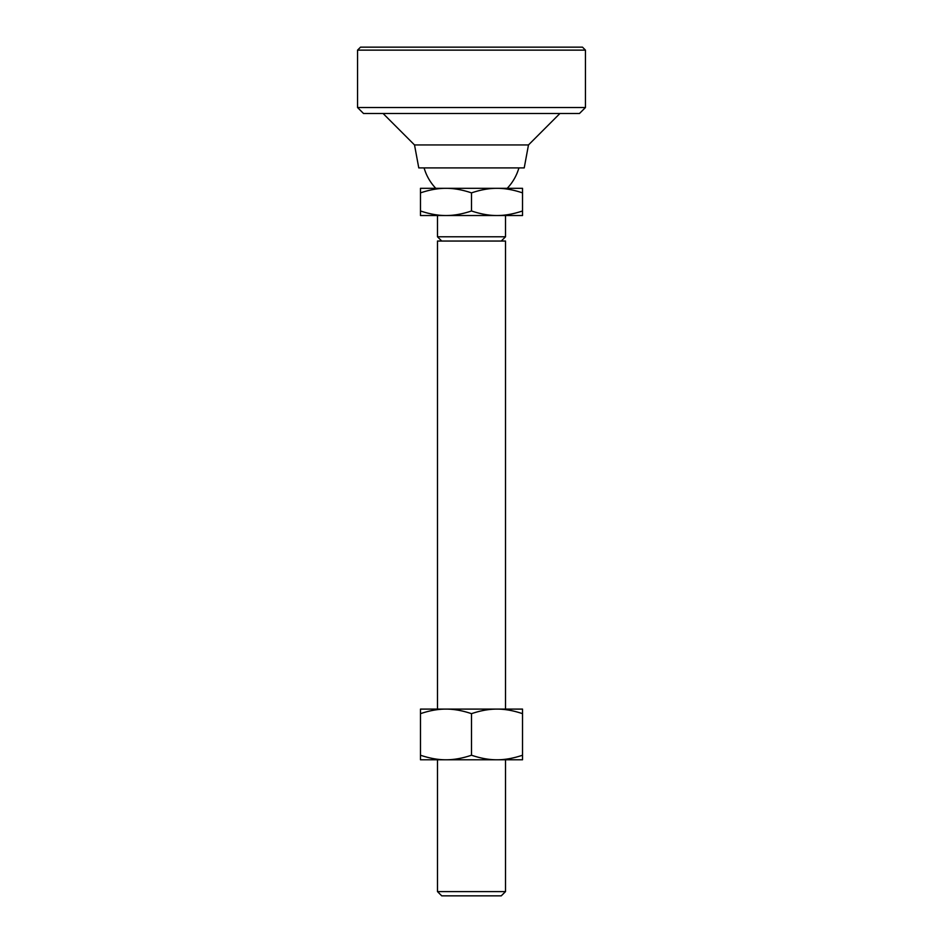 <?xml version="1.0" encoding="UTF-8"?>
<svg xmlns="http://www.w3.org/2000/svg" width="943" height="943" viewBox="0 0 943 943"><rect width="100%" height="100%" fill="white"/><g stroke="black" fill="none" stroke-linecap="round" stroke-linejoin="round"><path stroke-width="1.41" d="M414.519 144.951L528.481 144.951L524.225 167.901L418.775 167.901L414.519 144.951L383.058 113.478M559.942 113.478L528.481 144.951M441.737 895.85L437.481 891.595L505.519 891.595L501.263 895.85L441.737 895.85M497.008 215.534L522.528 215.534L522.528 210.973C513.393 214.037 504.894 215.558 497.008 215.534L437.481 215.534L437.481 236.787L505.519 236.787L505.519 215.534L497.008 215.534C489.134 215.558 480.624 214.037 471.5 210.973C462.376 214.037 453.866 215.558 445.992 215.534C438.106 215.558 429.607 214.037 420.472 210.973L420.472 192.879C429.607 189.802 438.106 188.282 445.992 188.317C453.866 188.282 462.376 189.802 471.5 192.879C480.624 189.802 489.134 188.282 497.008 188.317C504.894 188.282 513.393 189.802 522.528 192.879L522.528 188.317L420.472 188.317L420.472 192.879M497.008 188.317L507.216 188.317A49.319 49.319 0 0 0 518.909 167.901M424.091 167.901A49.319 49.319 0 0 0 435.784 188.317L445.992 188.317M437.481 891.595L437.481 759.787L522.528 759.787L522.528 755.225C513.393 758.302 504.894 759.822 497.008 759.787C489.134 759.822 480.624 758.302 471.5 755.225L471.5 713.662C480.624 710.586 489.134 709.065 497.008 709.101L505.519 709.101L505.519 241.043L437.481 241.043L437.481 709.101M505.519 891.595L505.519 759.787L497.008 759.787M522.528 210.973L522.528 192.879M471.5 210.973L471.5 192.879M420.472 210.973L420.472 215.534L445.992 215.534M522.528 755.225L522.528 709.101L497.008 709.101C504.894 709.065 513.393 710.586 522.528 713.662M471.5 755.225C462.376 758.302 453.866 759.822 445.992 759.787C438.106 759.822 429.607 758.302 420.472 755.225L420.472 713.662C429.607 710.586 438.106 709.065 445.992 709.101C453.866 709.065 462.376 710.586 471.5 713.662M420.472 755.225L420.472 759.787L445.992 759.787M497.008 709.101L420.472 709.101L420.472 713.662M585.45 50.132L585.45 107.526L357.55 107.526L357.55 50.132L585.45 50.132L582.479 47.15L360.521 47.15L357.55 50.132M585.45 107.526L579.497 113.478L363.503 113.478L357.55 107.526M501.263 241.043L505.519 236.787M441.737 241.043L437.481 236.787"/></g></svg>
